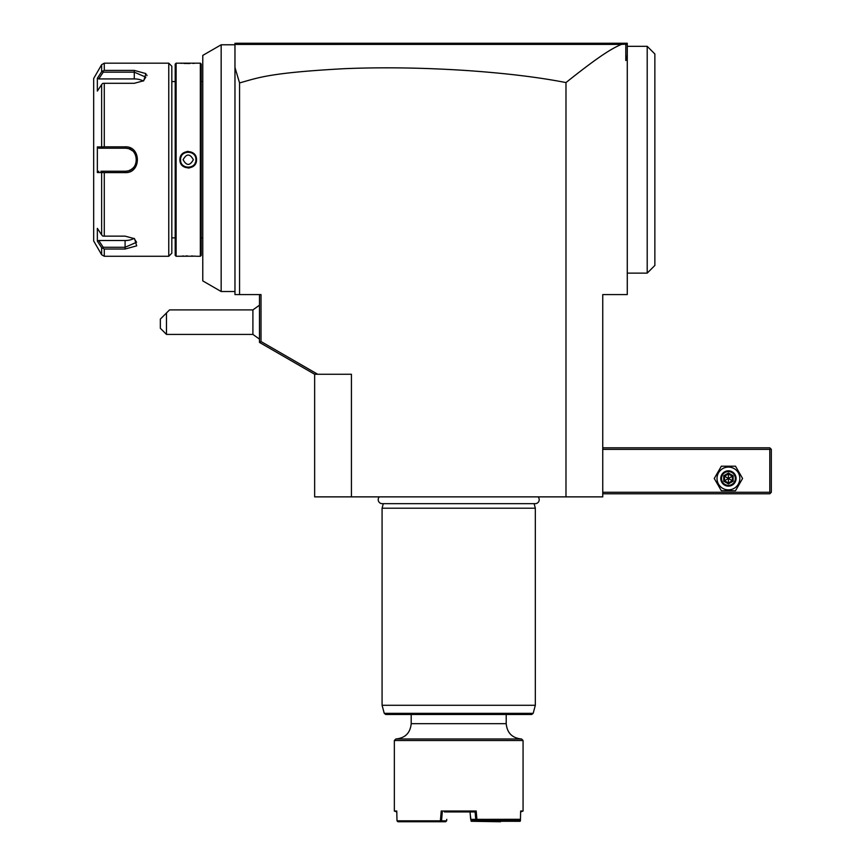 <?xml version="1.0" encoding="UTF-8"?>
<svg xmlns="http://www.w3.org/2000/svg" width="865" height="865" viewBox="0 0 865 865"><rect width="100%" height="100%" fill="white"/><g stroke="black" fill="none" stroke-linecap="round" stroke-linejoin="round"><path stroke-width="1.3" d="M168.762 63.177L168.762 256.267L171.821 253.196L171.821 66.237L168.762 63.177L104.287 63.177L104.287 70.411L134.28 70.411L145.871 73.579L143.741 80.748L134.28 83.3L104.287 83.3L104.287 146.834L125.09 146.834C141.438 145.904 141.46 173.519 125.09 172.6L104.287 172.6L104.287 236.145L125.09 236.145L134.54 238.686L136.681 245.855L125.09 249.023L104.287 249.023L101.627 247.649L97.702 241.713M104.287 249.023L104.287 256.267L168.762 256.267M104.287 236.145L102.73 236.069L101.627 234.847L101.627 172.524L104.287 172.6M134.064 238.394L136.573 242.265L125.09 247.282L103.227 247.282L98.761 240.524L125.09 240.524A11.494 5.741 0 0 0 134.032 238.372M101.627 234.847L97.356 228.371L97.356 241.173L98.761 240.524M101.627 247.649L101.627 254.732L93.669 240.935L93.669 78.499L101.627 64.702L101.627 71.784L97.356 78.261L97.356 91.074L101.627 84.586L102.73 83.375L104.287 83.3M101.627 172.524L97.356 172.524L97.356 146.909L101.627 146.92L101.627 84.586M104.287 70.411L101.627 71.784M97.356 78.261L98.761 78.92L103.227 72.163L102.73 70.941L103.227 72.163L134.28 72.163L145.774 77.169L143.255 81.05M146.963 75.623L146.747 74.866M130.875 148.25L129.912 147.796M125.133 146.834L125.09 148.229C139.881 147.472 139.914 171.951 125.09 171.216L125.522 171.205M112.666 172.6L125.09 172.6L125.09 171.216L100.924 171.216M112.666 171.216L125.09 171.216L112.666 171.216M171.821 81.559L175.195 81.559M171.821 237.875L175.195 237.875M196.496 256.267L200.334 256.267L200.334 63.177L176.114 63.177L175.195 64.097L175.195 255.348L176.114 256.267L195.717 256.202M195.274 256.17L194.43 256.105M192.798 256.018L191.479 255.964M187.5 255.91L186.051 255.932M183.834 256.008L182.072 256.105M179.942 63.177L180.493 63.221M180.742 63.242L182.018 63.329M183.888 63.437L189.889 63.513M192.863 63.415L194.409 63.329M188.224 168.048L189.467 167.951M188.224 151.386L186.97 151.483M176.114 63.177L176.114 256.267M179.942 159.722C179.477 148.953 196.982 148.985 196.496 159.722C196.971 170.481 179.455 170.459 179.942 159.722L180.558 159.722C180.082 149.84 196.355 149.829 195.89 159.722C196.366 169.594 180.082 169.605 180.558 159.722L180.569 160.155A7.666 7.666 0 0 1 180.569 159.279M200.334 63.177L201.253 64.097L201.253 255.348L200.334 256.267M201.253 237.875L202.778 237.875M201.253 81.559L202.778 81.559M202.778 55.403L202.778 280.898L221.17 291.516L221.17 44.785L202.778 55.403M235.334 44.407L236.491 43.25L625.741 43.25L625.795 44.158L621.416 44.396C614.074 47.672 603.986 52.17 565.98 82.575C539.338 77.342 506.728 73.363 468.16 70.627C424.845 67.74 383.66 67.092 344.584 68.67C268.972 72.768 258.278 77.753 239.562 82.932L234.966 67.535L234.966 44.785L221.17 44.785M234.966 67.535L234.966 294.576L261.014 294.576L261.014 341.524L317.714 374.264L351.428 374.264L351.428 496.867L314.655 496.867L314.655 374.264L259.478 342.41L261.014 341.524M235.95 43.801L234.966 44.785L234.966 43.25L236.221 43.52M236.361 43.391L627.276 43.25L627.276 55.209L625.795 60.507L625.795 44.158M621.416 44.396L235.334 44.418L236.491 43.25M625.741 43.25L627.276 44.785M627.276 55.209L627.276 59.426L625.795 60.507M565.98 82.575L565.98 496.867L602.754 496.867L602.754 294.576L627.276 294.576L627.276 59.426M565.98 496.867L351.428 496.867M259.478 294.576L259.478 342.41M239.562 82.932L239.562 294.576M317.714 374.264L314.655 374.264M259.478 305.204L252.904 309.897L252.904 334.42L259.478 339.112M166.48 312.968L166.48 334.42L160.349 328.289L160.349 319.099L169.551 309.897L252.904 309.897M379.335 496.867A4.011 4.011 0 0 0 382.222 503.668L535.186 503.668A4.011 4.011 0 0 0 538.084 496.867M383.292 503.668L382.081 508.209L382.081 705.278L535.327 705.278L535.327 508.209L382.081 508.209M534.116 503.668L535.327 508.209M533.175 713.344L384.244 713.344L385.725 714.479L531.694 714.479L533.175 713.344L535.327 705.278M458.71 738.991L395.878 738.991L394.343 740.527L523.066 740.527L521.541 738.991L458.71 738.991M519.789 819.912L520.07 821.307L520.406 820.831L520.654 811.024L523.066 811.024L523.066 740.527M520.654 811.024L520.449 819.296L519.454 820.215L477.004 820.215L476.831 819.36L520.449 819.296M476.896 819.296L476.193 811.024L441.226 811.024L440.382 820.831L397.003 820.831L396.765 811.024L394.343 811.024L394.343 740.527M396.786 811.943L394.343 811.024M397.003 820.831L397.911 821.75L440.577 821.75L441.539 820.831L446.621 820.831L445.659 821.75L440.577 821.75M440.923 821.307L440.382 820.831M441.226 811.024L442.285 811.943L441.539 820.831M444.361 811.943L475.123 811.943L476.193 811.024M470.041 811.932L470.679 819.382L476.831 819.36M471.912 820.215L476.539 820.215L475.75 819.382L475.123 811.943L473.047 811.943M519.195 820.215L500.5 820.215M523.066 811.024L520.633 811.943M520.07 821.307L500.24 821.274L519.768 820.831M500.24 821.274L471.133 821.274L500.543 821.75M470.279 814.711L471.133 821.274M471.414 820.831L471.339 819.944M499.711 820.215L499.689 820.831M500.824 820.215L500.803 820.831M446.621 820.831L446.74 819.35M470.679 819.382L471.652 820.215M602.754 449.357L769.796 449.357L769.796 492.272L770.564 493.028L769.796 493.796L602.754 493.796M769.796 492.272L602.754 492.272M769.796 449.357L770.564 448.589L769.796 447.821L602.754 447.821M770.564 493.028L771.331 492.272L771.331 449.357L770.564 448.589M714.263 478.475L721.345 490.736L735.499 490.736L742.581 478.475L735.499 466.213L721.345 466.213L714.263 478.475M717.02 478.475A11.396 11.396 0 0 0 728.427 489.871A11.396 11.396 0 0 0 739.824 478.475A11.396 11.396 0 0 0 728.427 467.078A11.396 11.396 0 0 0 717.02 478.475M736.083 478.475A7.666 7.666 0 0 0 728.427 470.809A7.666 7.666 0 0 0 720.761 478.475A7.666 7.666 0 0 0 728.427 486.141A7.666 7.666 0 0 0 736.083 478.475M735.315 478.475A6.898 6.898 0 0 1 728.427 485.373A6.898 6.898 0 0 1 721.529 478.475A6.898 6.898 0 0 1 728.427 471.576A6.898 6.898 0 0 1 735.315 478.475M723.713 475.761L723.713 481.189L728.427 483.913L733.131 481.189L732.341 480.735L732.341 476.204L728.427 473.944L724.502 476.204L724.502 480.735L728.427 483.005L732.341 480.735L728.427 478.475L728.427 473.036L723.713 475.761L728.427 478.475L733.131 475.761L728.427 473.036M728.427 483.913L728.427 478.475L723.713 481.189M627.276 46.31L647.204 46.31L647.204 273.124L654.859 265.458L654.859 53.976L649.042 48.159M647.204 46.31L650.102 49.229M196.496 159.722L195.89 159.722A7.666 7.666 0 0 1 195.868 160.155M195.447 162.285A7.666 7.666 0 0 1 195.133 163.042M181.315 156.403A7.666 7.666 0 0 0 181.001 157.149M193.338 159.722C189.922 153.505 186.516 153.505 183.11 159.722C186.516 165.939 189.922 165.939 193.338 159.722M104.287 146.834L101.627 146.92M102.73 147.255L103.227 148.229L125.09 148.229A11.494 11.494 0 0 1 125.652 148.239M97.356 172.524L98.761 171.216M98.761 148.229L103.227 148.229L98.761 148.229L97.356 146.909M126.236 148.283A11.494 11.494 0 0 1 126.809 148.358M127.393 148.456A11.494 11.494 0 0 1 127.966 148.596M129.101 148.953A11.494 11.494 0 0 1 130.842 149.775M131.048 149.894A11.494 11.494 0 0 1 132.194 150.683M135.491 154.846A11.494 11.494 0 0 1 135.729 155.386M135.946 155.949A11.494 11.494 0 0 1 136.119 156.511M136.27 157.084A11.494 11.494 0 0 1 136.389 157.657M136.486 158.241A11.494 11.494 0 0 1 136.54 158.825M136.573 159.419A11.494 11.494 0 0 1 136.573 160.014M136.54 160.598A11.494 11.494 0 0 1 136.486 161.182M136.389 161.766A11.494 11.494 0 0 1 136.27 162.35M136.119 162.923A11.494 11.494 0 0 1 135.946 163.485M135.729 164.036A11.494 11.494 0 0 1 135.502 164.588M133.902 167.086A11.494 11.494 0 0 1 132.659 168.361M132.204 168.74A11.494 11.494 0 0 1 130.961 169.594M130.853 169.659A11.494 11.494 0 0 1 129.101 170.492M127.966 170.848A11.494 11.494 0 0 1 127.393 170.978M126.82 171.086A11.494 11.494 0 0 1 126.236 171.151M125.663 171.194A11.494 11.494 0 0 1 125.09 171.216M103.227 148.229L102.73 147.32M98.761 78.92L134.28 78.92A11.494 5.741 180 0 1 143.233 81.061M125.09 249.023L125.09 240.524M411.199 714.479L411.199 723.67L506.209 723.67C507.117 732.979 512.231 738.083 521.541 738.991M733.131 481.189L733.131 475.761M134.28 70.411L134.28 78.92M104.287 256.267L101.627 254.732M104.287 63.177L101.627 64.702M221.17 291.516L234.966 291.516M166.48 334.42L252.904 334.42M384.244 713.344L382.081 705.278M506.209 714.479L506.209 723.67M411.199 723.67C410.291 732.979 405.188 738.083 395.878 738.991M627.276 273.124L647.204 273.124"/></g></svg>
